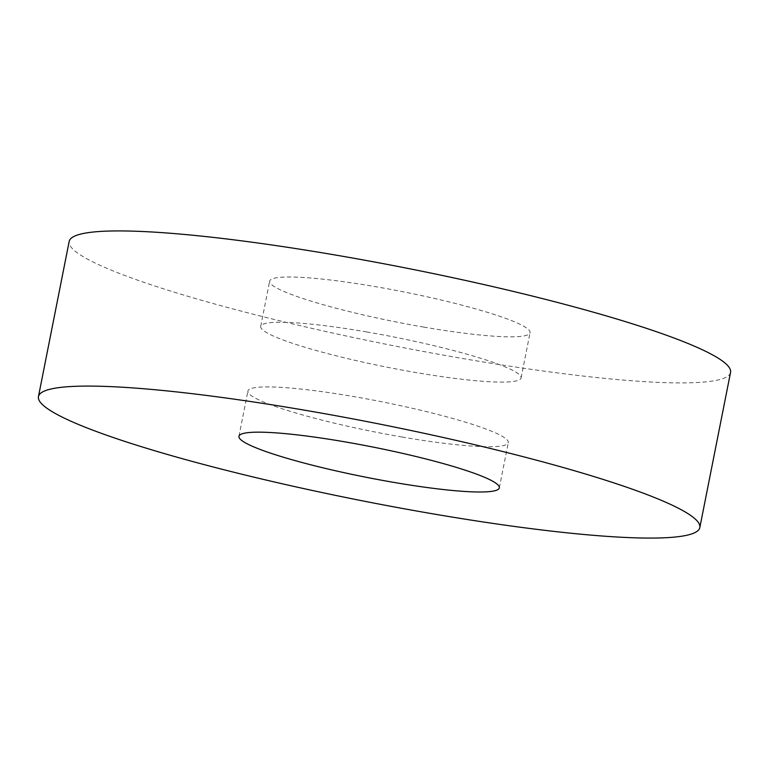 <?xml version="1.0" encoding="UTF-8"?>
<svg xmlns="http://www.w3.org/2000/svg" width="769" height="769" viewBox="0 0 769 769"><rect width="100%" height="100%" fill="white"/><g stroke="black" fill="none" stroke-linecap="round" stroke-linejoin="round"><path stroke-width="0.58" stroke-dasharray="3.85 2.88" d="M730.55 372.398A337.11 39.315 11.2 0 1 461.025 358.239A337.11 39.315 11.2 0 1 69.172 241.437M423.94 327.123A132.72 15.476 11.2 0 1 269.669 281.137A132.72 15.476 11.2 0 1 375.781 286.712A132.72 15.476 11.2 0 1 530.052 332.698A132.72 15.476 11.2 0 1 423.94 327.123M366.823 331.968A132.72 15.476 -168.8 0 0 260.71 326.392A132.72 15.476 -168.8 0 0 414.981 372.379A132.72 15.476 -168.8 0 0 521.094 377.954A132.72 15.476 -168.8 0 0 366.823 331.968M402.177 437.032A132.72 15.476 11.2 0 1 247.906 391.046A132.72 15.476 11.2 0 1 354.019 396.621A132.72 15.476 11.2 0 1 508.29 442.608A132.72 15.476 11.2 0 1 402.177 437.032M260.71 326.392L269.669 281.137M238.948 436.302L247.906 391.046M499.331 487.863L508.29 442.608M521.094 377.954L530.052 332.698"/><path stroke-width="1.15" d="M307.975 410.761A337.11 39.315 11.2 0 1 699.828 527.563A337.11 39.315 11.2 0 1 430.304 513.404A337.11 39.315 11.2 0 1 38.45 396.602A337.11 39.315 11.2 0 1 307.975 410.761M38.45 396.602L69.172 241.437A337.11 39.315 11.2 0 1 338.696 255.596A337.11 39.315 11.2 0 1 730.55 372.398L699.828 527.563M393.219 482.288A132.72 15.476 11.2 0 1 238.948 436.302A132.72 15.476 11.2 0 1 345.06 441.877A132.72 15.476 11.2 0 1 499.331 487.863A132.72 15.476 11.2 0 1 393.219 482.288"/></g></svg>
